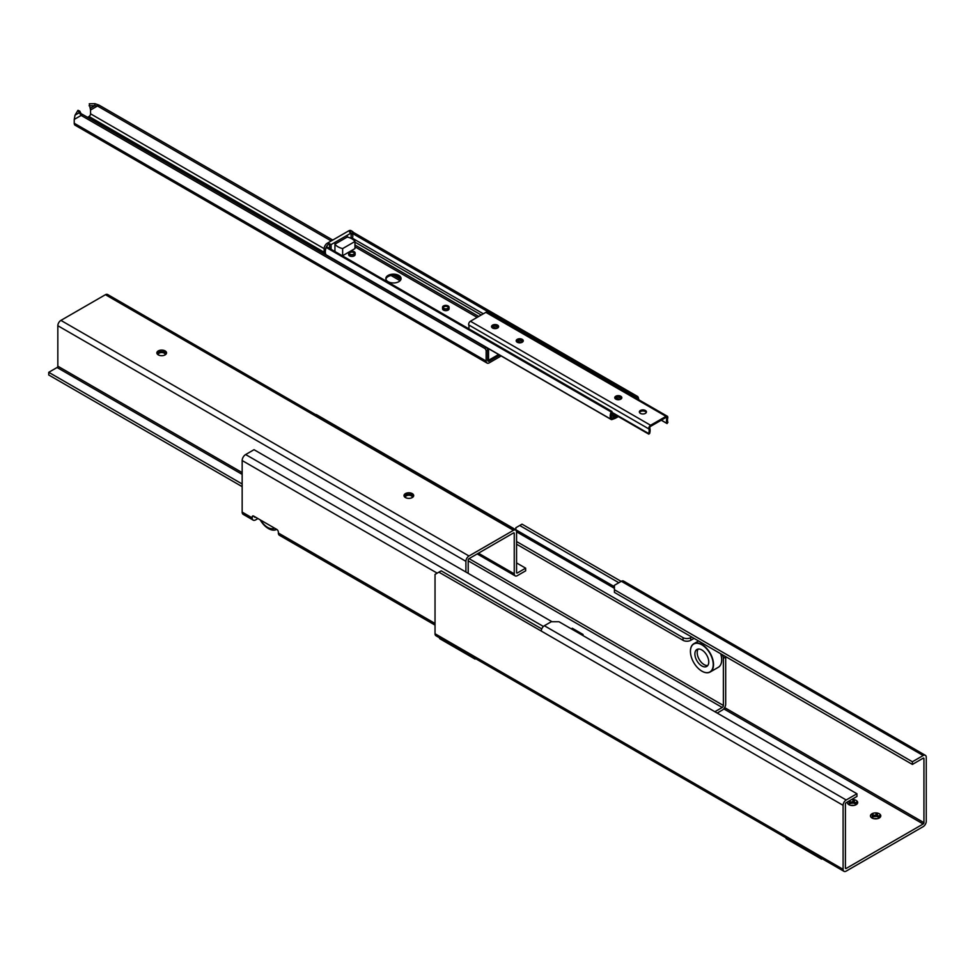 <?xml version="1.0" encoding="UTF-8"?>
<svg xmlns="http://www.w3.org/2000/svg" width="975" height="975" viewBox="0 0 975 975"><rect width="100%" height="100%" fill="white"/><g stroke="black" fill="none" stroke-linecap="round" stroke-linejoin="round"><path stroke-width="1.46" d="M912.393 761.755L614.421 589.729L614.421 592.398L912.393 764.424L912.393 761.755L923.167 755.54A4.351 2.511 -60 0 1 925.348 755.32A4.351 2.511 -60 0 1 926.25 757.319L926.25 821.328A4.351 2.511 -60 0 1 923.167 826.654L846.178 871.114A4.351 2.511 -60 0 1 843.997 871.333A4.351 2.511 -60 0 1 843.095 869.334L843.095 805.326A4.351 2.511 -60 0 1 846.178 799.987L856.952 793.76L856.952 796.429L846.178 802.657A1.085 0.634 -60 0 0 845.41 803.985L845.41 868.006L846.178 868.445L923.167 823.997L723.755 708.862M923.167 758.197A1.085 0.634 -60 0 1 923.934 758.648L923.167 758.197L912.393 764.424M724.657 707.606L923.934 822.656L923.934 758.648M923.934 822.656A1.085 0.634 -60 0 1 923.167 823.997M846.178 868.445A1.085 0.634 -60 0 1 845.41 868.006M843.095 805.326L541.283 631.069A4.351 2.511 120 0 1 544.355 625.731L551.289 621.733L558.992 621.733L856.952 793.76M849.566 803.827A3.815 2.206 180 0 1 849.834 803.656A3.815 2.206 180 0 1 850.383 803.388L849.566 803.022M856.55 803.278L856.55 802.108L856.915 802.912L856.55 802.108L855.697 802.961L855.965 804.253A3.815 2.206 180 0 1 855.989 804.29M872.674 817.16A3.815 2.206 180 0 1 872.93 816.989A3.815 2.206 180 0 1 873.49 816.721L872.674 816.368M879.645 816.611L879.645 815.453L880.023 816.246L879.645 815.453L878.792 816.294L879.06 817.586A3.815 2.206 180 0 1 879.097 817.635M854.112 802.462L852.808 803.022A3.815 2.206 180 0 1 854.112 803.217M877.22 815.807L875.903 816.355A3.815 2.206 180 0 1 877.22 816.55M786.118 837.915L786.118 838.658L821.535 859.109L822.193 858.731M877.11 818.744A3.815 2.206 0 0 0 874.148 818.744M854.003 805.411A3.815 2.206 0 0 0 851.053 805.411M821.535 858.366L821.535 859.109M855.697 804.29A3.534 2.047 0 0 0 854.112 803.388L854.344 800.841L852.967 800.633L852.735 803.168A3.534 2.047 0 0 0 850.59 803.51L850.383 803.388M848.945 801.682L849.956 801.097L848.945 801.682L849.566 804.095A3.534 2.047 0 0 0 849.128 804.643M878.792 817.635A3.534 2.047 0 0 0 877.22 816.721L877.451 814.174L876.062 813.967L875.83 816.502A3.534 2.047 0 0 0 873.685 816.843L873.49 816.721M872.04 815.015L873.052 814.43L872.04 815.015L872.674 817.428A3.534 2.047 0 0 0 872.235 817.976M439.652 637.882L439.652 638.625L475.069 659.076L475.715 658.698M475.069 658.32L475.069 659.076M515.872 529.778L515.872 527.719L522.027 524.16L621.16 581.393M843.997 871.333L435.935 635.737A4.351 2.511 -60 0 1 435.033 633.738L435.033 574.397L441.188 570.838L541.759 628.899M618.857 582.733L519.724 525.501M541.283 631.069L438.884 572.167M925.348 755.32L623.537 581.063A4.351 2.511 120 0 0 621.355 581.283L614.421 585.28L614.421 589.729M848.506 804.217L849.371 804.789A3.534 2.047 0 0 0 849.554 804.984M855.697 802.961A3.534 2.047 0 0 0 854.112 802.047M852.735 801.84A3.534 2.047 0 0 0 850.59 802.169L849.956 801.097L849.956 803.144M850.59 802.169L850.59 803.51M849.566 802.754A3.534 2.047 0 0 0 848.993 803.875A3.534 2.047 0 0 0 848.993 803.997L848.14 803.936M848.993 803.875L848.993 804.728M871.601 817.55L872.467 818.135A3.534 2.047 0 0 0 872.662 818.33M878.792 816.294A3.534 2.047 0 0 0 877.22 815.392M875.83 815.173A3.534 2.047 0 0 0 873.685 815.502L873.052 814.43L873.052 816.477M873.685 815.502L873.685 816.843M872.674 816.087A3.534 2.047 0 0 0 872.089 817.208A3.534 2.047 0 0 0 872.089 817.33L871.236 817.269M872.089 817.208L872.089 818.062M879.218 818.037L878.585 818.342A3.534 2.047 0 0 0 879.17 817.208A3.534 2.047 0 0 0 879.158 817.099L880.023 816.246M856.111 804.655L855.489 804.997A3.534 2.047 0 0 0 856.062 803.875A3.534 2.047 0 0 0 856.062 803.753L856.915 802.912M871.967 817.988L871.967 817.988A5.168 2.986 180 0 1 871.967 813.772A5.168 2.986 180 0 1 879.279 813.772A5.168 2.986 180 0 1 879.279 817.988A5.168 2.986 180 0 1 871.967 817.988M851.419 799.622A5.168 2.986 180 0 1 857.062 801.109A5.168 2.986 180 0 1 856.184 804.655A5.168 2.986 180 0 1 848.872 804.655L848.872 804.655A5.168 2.986 180 0 1 847.482 801.901M255.645 517.225L255.645 517.225A1.633 0.938 -60 0 1 254.828 517.298A1.633 0.938 -60 0 1 254.487 516.555L255.645 517.225M714.87 711.726L722.231 707.472L468.207 560.82M582.051 635.054L583.05 634.469L572.276 628.253L571.265 628.826M583.05 634.469L583.05 635.627M721.683 659.734A16.112 9.299 -120 0 0 721.683 659.648A16.112 9.299 -120 0 0 720.72 653.762M720.659 653.737A16.331 9.433 60 0 1 721.683 659.819A16.331 9.433 60 0 1 718.307 667.302L710.141 672.019A16.331 9.433 -120 0 0 712.652 658.929A16.331 9.433 -120 0 0 701.976 644.536A16.331 9.433 -120 0 0 693.81 643.719A16.331 9.433 -120 0 0 690.434 651.203A16.331 9.433 -120 0 0 690.434 651.288M701.902 671.153A16.331 9.433 -120 0 0 701.976 671.202L701.976 671.202A16.331 9.433 -120 0 0 710.141 672.019M701.829 644.804A16.112 9.299 60 0 1 713.225 664.536A16.112 9.299 60 0 1 701.829 671.117A16.112 9.299 60 0 1 690.434 651.373A16.112 9.299 60 0 1 701.829 644.804M701.829 665.962A9.799 5.655 60 0 1 695.419 657.321A9.799 5.655 60 0 1 696.93 649.472A9.799 5.655 60 0 1 706.729 655.127A9.799 5.655 60 0 1 706.729 666.449A9.799 5.655 60 0 1 701.829 665.962M707.74 665.535A9.799 5.655 60 0 1 704.133 664.621A9.799 5.655 60 0 1 698.088 657.053A9.799 5.655 60 0 1 698.222 649.045M276.498 529.254A16.112 9.299 60 0 1 268.344 528.511A16.112 9.299 60 0 1 260.203 519.858M268.43 528.56A16.331 9.433 -120 0 0 268.503 528.596L268.503 528.596A16.331 9.433 -120 0 0 276.668 529.413A16.331 9.433 -120 0 0 276.717 529.388L276.668 529.413M260.63 520.102A14.15 8.178 -120 0 0 267.577 527.353A14.15 8.178 -120 0 0 274.536 528.133M257.948 518.554L255.645 519.894A4.899 2.827 -60 0 1 253.195 520.138A4.899 2.827 -60 0 1 252.184 517.883L252.184 517.006A2.182 1.255 60 0 1 252.635 516.007A2.182 1.255 60 0 1 253.719 516.116L276.815 529.449A2.182 1.255 60 0 1 278.363 532.118L278.363 533.008L435.033 623.452M435.033 625.109L279.374 535.251A4.899 2.827 -60 0 1 278.363 533.008M722.329 654.7A5.448 3.144 60 0 1 723.377 658.357L725.693 657.028A5.448 3.144 -120 0 0 725.68 656.626M469.036 558.626L723.377 705.473L723.377 658.357M723.377 705.473A1.633 0.938 -60 0 1 722.231 707.472M725.693 657.028L725.693 704.145A4.899 2.827 -60 0 1 722.231 710.141L717.173 713.066M690.739 637.638A5.448 3.144 180 0 1 683.036 637.638L683.036 640.307A5.448 3.144 0 0 0 690.739 640.307L690.739 637.638L691.763 637.053M516.567 541.527L683.036 637.638M694.078 638.381L690.739 640.307M437.19 573.142L242.166 460.541A4.899 2.827 -60 0 1 245.639 454.545L254.024 449.694L552.008 621.733M516.567 544.196L683.036 640.307M315.498 414.521A4.899 2.827 -60 0 1 316.607 414.741L614.421 586.682M253.195 520.138L243.189 514.349A4.899 2.827 -60 0 1 242.166 512.107L252.184 517.883M242.166 460.541L242.166 512.107M465.904 572.02L465.904 561.32A4.351 2.511 -60 0 1 468.987 555.994L513.484 530.303A4.351 2.511 -60 0 1 515.665 530.083A4.351 2.511 -60 0 1 516.567 532.07L516.567 572.532A1.085 0.634 120 0 0 517.335 572.971L525.647 568.169L525.647 570.838L517.335 575.64A4.351 2.511 120 0 1 515.153 575.859A4.351 2.511 120 0 1 514.252 573.861L514.252 533.41L513.484 532.959L468.987 558.663A1.085 0.634 -60 0 0 468.207 559.991L468.207 573.361M465.904 561.32L57.83 325.723A4.351 2.511 -60 0 1 60.913 320.397L468.987 555.994M57.83 325.723L57.83 366.186L242.166 472.607M513.484 530.303L105.422 294.706A4.351 2.511 -60 0 1 107.591 294.487L515.665 530.083M242.166 474.386L57.062 367.514L48.75 372.316L48.75 374.985L242.166 486.647M57.062 367.514A1.085 0.634 120 0 0 57.83 366.186M105.422 294.706L60.913 320.397M412.279 493.606A4.851 2.803 180 0 1 413.692 495.58A4.851 2.803 180 0 1 408.854 498.371A4.851 2.803 180 0 1 404.003 495.58A4.851 2.803 180 0 1 407.002 492.997A4.851 2.803 180 0 1 412.279 493.606M165.128 350.915A4.851 2.803 180 0 1 166.542 352.889A4.851 2.803 180 0 1 161.704 355.692A4.851 2.803 180 0 1 156.853 352.889A4.851 2.803 180 0 1 159.851 350.305A4.851 2.803 180 0 1 165.128 350.915M513.484 532.959A1.085 0.634 -60 0 1 514.252 533.41M48.75 372.316L242.166 483.99M516.567 562.928L525.647 568.169M158.34 354.9A3.425 1.974 180 0 1 158.279 354.51A3.425 1.974 180 0 1 161.704 352.536A3.425 1.974 180 0 1 165.128 354.51A3.425 1.974 180 0 1 165.055 354.9M165.262 354.79A3.644 2.108 0 0 0 161.704 352.231A3.644 2.108 0 0 0 158.145 354.79M166.323 353.718A4.753 2.742 0 0 0 165.055 352.402A4.753 2.742 0 0 0 160.387 351.707A4.753 2.742 0 0 0 157.072 353.718M405.49 497.591A3.425 1.974 180 0 1 405.429 497.201A3.425 1.974 180 0 1 408.854 495.227A3.425 1.974 180 0 1 412.279 497.201A3.425 1.974 180 0 1 412.206 497.591M412.413 497.482A3.644 2.108 0 0 0 408.854 494.922A3.644 2.108 0 0 0 405.295 497.482M413.473 496.409A4.753 2.742 0 0 0 411.633 494.812A4.753 2.742 0 0 0 404.223 496.409M87.555 117.329L89.018 116.488A2.182 1.255 120 0 0 90.553 113.819L90.553 110.004L97.488 105.995L94.758 105.678L94.941 103.667L99.023 105.105L97.488 105.995L331.232 240.947M391.109 275.523L400.103 280.715M499.627 355.071L489.231 361.067A2.182 1.255 -60 0 1 488.146 361.177A2.182 1.255 -60 0 1 487.695 360.177L487.695 350.135A2.182 1.255 -120 0 0 486.147 347.466L82.704 114.538L81.169 115.428L79.194 112.759L82.704 114.538M486.147 347.466L484.612 348.355A2.182 1.255 60 0 1 486.147 351.024L487.695 350.135M484.612 348.355L81.169 115.428L74.234 119.425L74.234 123.252L486.147 361.067L486.147 351.024M75.026 115.172L79.194 112.759L77.976 110.309L75.026 115.172L74.234 119.425M94.941 103.667L89.273 103.789L90.553 110.004M400.932 279.411L393.827 275.316M332.768 240.057L99.023 105.105M501.15 355.948A4.351 2.511 -60 0 1 500.931 356.082L489.231 362.846A4.351 2.511 -60 0 1 487.049 363.053L75.136 125.239A4.351 2.511 -60 0 1 74.234 123.252M487.049 363.053A4.351 2.511 -60 0 1 486.147 361.067M89.078 105.8L94.758 105.678L90.59 108.091M77.976 110.309L79.804 111.15L81.035 113.6M498.627 354.486L488.536 360.311L488.536 348.66M487.695 359.824L488.536 360.311M523.136 341.347A3.534 2.047 0 0 0 517.225 340.446A3.534 2.047 0 0 0 516.323 341.347M517.225 339.349A3.534 2.047 180 0 1 521.089 338.898A3.534 2.047 180 0 1 523.27 340.787A3.534 2.047 180 0 1 519.724 342.834A3.534 2.047 180 0 1 516.189 340.787A3.534 2.047 180 0 1 517.225 339.349M621.684 398.239A3.534 2.047 0 0 0 615.773 397.349A3.534 2.047 0 0 0 614.872 398.239M615.773 396.24A3.534 2.047 180 0 1 619.637 395.801A3.534 2.047 180 0 1 621.818 397.69A3.534 2.047 180 0 1 618.284 399.738A3.534 2.047 180 0 1 614.737 397.69A3.534 2.047 180 0 1 615.773 396.24M646.303 412.474A3.534 2.047 0 0 0 640.392 411.584A3.534 2.047 0 0 0 639.49 412.474M640.392 410.475A3.534 2.047 180 0 1 644.256 410.036A3.534 2.047 180 0 1 646.437 411.925A3.534 2.047 180 0 1 642.903 413.973A3.534 2.047 180 0 1 639.356 411.925A3.534 2.047 180 0 1 640.392 410.475M498.481 327.125A3.534 2.047 0 0 0 492.57 326.235A3.534 2.047 0 0 0 491.668 327.125M492.57 325.138A3.534 2.047 180 0 1 496.421 324.687A3.534 2.047 180 0 1 498.615 326.576A3.534 2.047 180 0 1 495.068 328.624A3.534 2.047 180 0 1 491.534 326.576A3.534 2.047 180 0 1 492.57 325.138M667.29 416.227A2.535 1.462 120 0 0 666.023 416.362L650.593 425.258A2.535 1.462 120 0 0 648.899 428.951A7.556 4.363 -60 0 1 648.68 433.522L648.789 434.143L649.667 433.424A10.213 5.899 120 0 0 649.801 428.074A1.182 0.683 -60 0 1 650.593 426.367L666.023 417.458A1.182 0.683 -60 0 1 666.815 418.238A10.213 5.899 120 0 0 666.949 423.418L667.936 422.382A7.556 4.363 -60 0 1 667.729 418.08A2.535 1.462 120 0 0 667.29 416.227L487.122 312.219A2.535 1.462 120 0 0 485.855 312.341L470.438 321.238A2.535 1.462 120 0 0 468.731 324.931A7.556 4.363 -60 0 1 468.731 328.758M448.342 306.077A3.266 1.889 0 0 0 444.71 305.492A3.266 1.889 0 0 0 442.54 307.271A3.266 1.889 0 0 0 445.807 309.148A3.266 1.889 0 0 0 449.073 307.271A3.266 1.889 0 0 0 448.342 306.077M449.073 307.271L449.073 308.795A3.266 1.889 180 0 1 445.807 310.672A3.266 1.889 180 0 1 442.54 308.795L442.54 307.271M447.915 306.272A2.718 1.572 0 0 0 444.381 305.931A2.718 1.572 0 0 0 443.32 307.905A2.718 1.572 0 0 0 445.807 308.843A2.718 1.572 0 0 0 448.293 307.905A2.718 1.572 0 0 0 447.915 306.272M448.122 308.1A2.413 1.389 0 0 0 447.671 306.832A2.413 1.389 0 0 0 444.697 306.479A2.413 1.389 0 0 0 443.491 308.1M355.058 252.61A3.266 1.889 0 0 0 351.5 251.16A3.266 1.889 0 0 0 348.611 253.037A3.266 1.889 0 0 0 351.878 254.926A3.266 1.889 0 0 0 355.144 253.037A3.266 1.889 0 0 0 355.058 252.61M355.058 254.134A3.266 1.889 180 0 1 355.144 254.56A3.266 1.889 180 0 1 351.878 256.449A3.266 1.889 180 0 1 348.611 254.56L348.611 253.037M354.522 252.683A2.718 1.572 0 0 0 351 251.55A2.718 1.572 0 0 0 349.391 253.683A2.718 1.572 0 0 0 351.878 254.609A2.718 1.572 0 0 0 354.364 253.683A2.718 1.572 0 0 0 354.522 252.683M354.193 253.866A2.413 1.389 0 0 0 354.217 253.159A2.413 1.389 0 0 0 351.268 252.135A2.413 1.389 0 0 0 349.562 253.866M329.55 248.406L329.55 243.701L327.234 243.25L348.794 230.807L350.33 231.697A4.351 2.511 -60 0 1 352.511 231.477A4.351 2.511 -60 0 1 353.194 232.282M350.33 231.697L349.562 232.147L351.11 233.037L347.258 235.255L347.258 237.035A14.15 8.166 180 0 1 354.961 241.483L342.639 248.588A14.15 8.166 180 0 1 334.937 244.152L334.937 242.373L331.086 244.591L329.55 243.701M327.088 247.601L327.015 246.943L326.247 247.479A8.824 5.094 120 0 0 325.723 249.015A4.351 2.511 -60 0 1 328.782 244.14M637.589 396.496L352.792 232.05L352.024 233.196A7.434 4.29 -60 0 1 352.475 238.253A2.182 1.255 -60 0 1 352.17 238.985M331.086 249.295L331.086 244.591M335.29 251.721A14.15 8.166 0 0 1 334.937 251.257L334.937 242.373L347.258 235.255L347.258 237.035L334.937 244.152M341.835 255.499A14.15 8.166 0 0 0 342.639 255.706L342.639 248.588M349.574 251.696L354.961 248.588L354.961 241.483M342.639 255.706L349.562 251.708M325.321 251.928L324.163 251.257A5.448 3.144 120 0 0 325.284 253.756L325.674 253.975M324.163 251.257L324.163 248.588L325.613 249.429M327.234 243.25A4.351 2.511 120 0 0 324.163 248.588M352.511 231.477L350.976 230.6A4.351 2.511 120 0 0 348.794 230.807M351.11 238.4L351.11 233.037M325.723 249.015A8.824 5.094 120 0 0 326.04 254.743A2.182 1.255 120 0 0 326.32 255.011A2.182 1.255 120 0 0 326.686 255.109M388.062 281.678A7.617 4.4 180 0 1 385.832 278.558A7.617 4.4 180 0 1 393.449 274.158A7.617 4.4 180 0 1 401.078 278.558A7.617 4.4 180 0 1 396.374 282.628A7.617 4.4 180 0 1 388.062 281.678M401.005 279.13A7.617 4.4 0 0 0 393.449 275.303A7.617 4.4 0 0 0 385.893 279.13M638.674 399.713A8.824 5.094 120 0 0 637.747 396.581L636.907 397.666A7.434 4.29 -60 0 1 637.54 399.055M617.358 415.996L616.151 416.703A10.883 6.289 -60 0 1 614.713 417.373L612.678 418.104A2.182 1.255 -60 0 1 611.873 418.068A2.182 1.255 -60 0 1 611.52 417.653A7.434 4.29 -60 0 1 611.959 412.072L611.886 411.413L611.118 411.962A8.824 5.094 120 0 0 610.923 419.213A2.182 1.255 120 0 0 611.191 419.482A2.182 1.255 120 0 0 611.995 419.506L614.628 418.567A10.883 6.289 120 0 0 616.066 417.885L618.357 416.569M544.355 625.731L846.178 799.987M435.033 633.738L843.095 869.334M923.167 755.54L621.355 581.283M852.967 800.633L852.967 802.681M876.062 813.967L876.062 816.014M252.184 517.006L253.719 516.116M614.421 588.339L516.555 531.838M245.639 454.545L543.404 626.462M478.457 553.191L514.252 573.861M516.567 572.532L517.335 572.971M324.163 248.686L90.553 113.819M489.231 361.067L487.695 360.177M324.285 252.318L89.018 116.488M650.593 425.258L470.438 321.238M666.023 416.362L485.855 312.341M648.899 428.951L468.731 324.931M648.68 433.522L611.873 412.279M666.815 418.238L665.742 417.617M666.949 423.418L661.33 420.176M636.907 397.666L352.024 233.196M483.332 313.804L352.475 238.253M481.211 315.023L354.961 242.129M621.294 398.763L617.845 396.764M522.746 341.859L519.285 339.873M498.103 327.637L494.666 325.65M478.725 316.448L354.961 244.993M619.564 399.592L615.725 397.386M521.003 342.7L517.177 340.482M496.385 328.477L492.533 326.259M477.141 317.375L354.961 246.821M616.151 416.703L611.374 413.936M614.713 417.373L611.191 415.338M612.678 418.104L611.423 417.373M611.118 411.962L326.247 247.479M610.923 419.213L326.04 254.743M693.81 643.719L698.563 640.977M477.177 553.922L515.153 575.859M648.789 434.143L611.715 412.742M667.083 423.564L661.257 420.213M355.144 254.56L355.144 253.037M637.674 396.52L352.792 232.05M611.886 411.413L327.015 246.943M611.191 419.482L326.32 255.011"/></g></svg>
